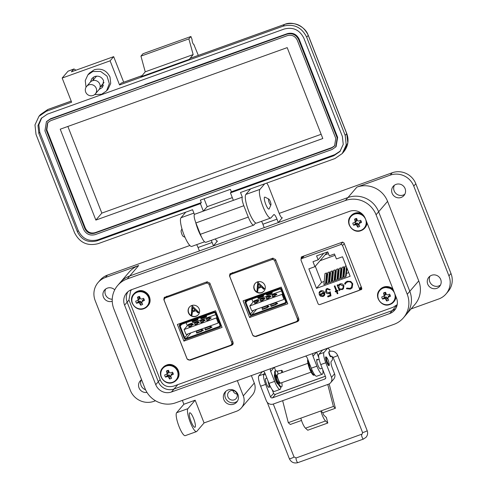 <?xml version="1.0" encoding="UTF-8"?>
<svg xmlns="http://www.w3.org/2000/svg" width="487" height="487" viewBox="0 0 487 487"><rect width="100%" height="100%" fill="white"/><g stroke="black" fill="none" stroke-linecap="round" stroke-linejoin="round"><path stroke-width="0.73" d="M113.873 309.002L145.041 388.529A23.979 23.181 -139.4 0 0 175.71 402.779L393.934 324.354A23.979 23.181 -139.4 0 0 403.449 317.804A23.979 23.181 -139.4 0 0 407.242 294.294L376.074 214.767A23.979 23.181 -139.4 0 0 345.399 200.522L127.18 278.948A23.979 23.181 -139.4 0 0 117.659 285.492A23.979 23.181 -139.4 0 0 113.873 309.002M396.528 298.147A12.297 11.889 40.6 0 1 394.586 310.201A12.297 11.889 40.6 0 1 389.703 313.561L171.485 391.986A12.297 11.889 40.6 0 1 155.755 384.681L124.587 305.154A12.297 11.889 40.6 0 1 126.529 293.095A12.297 11.889 40.6 0 1 131.411 289.741L349.629 211.309A12.297 11.889 40.6 0 1 365.36 218.62L396.528 298.147M282.083 217.914L278.32 222.565L347.955 197.539L356.898 187.105A23.979 23.181 40.6 0 1 387.573 201.356L418.741 280.883A23.979 23.181 40.6 0 1 414.954 304.393L406.006 314.827A23.979 23.181 -139.4 0 0 409.798 291.317L378.63 211.79A23.979 23.181 -139.4 0 0 347.955 197.539L129.737 275.965A23.979 23.181 -139.4 0 0 120.216 282.515L117.659 285.492M389.703 313.561L392.26 310.578A12.297 11.889 40.6 0 0 395.736 308.606A12.297 11.889 40.6 0 1 392.26 310.578L174.036 389.003A12.297 11.889 40.6 0 1 158.305 381.698L127.144 302.171A12.297 11.889 40.6 0 1 127.935 291.713A12.297 11.889 40.6 0 0 127.144 302.171L158.305 381.698L160.132 379.568M268.051 381.985A4.687 1.047 -109.8 0 1 268.854 387.305A4.687 1.047 -109.8 0 1 266.492 383.805A4.687 1.047 -109.8 0 1 265.689 378.484L266.882 378.052M328.938 362.602A4.687 1.047 -109.8 0 1 329.011 365.682A4.687 1.047 -109.8 0 1 326.649 362.182A4.687 1.047 -109.8 0 1 325.84 356.861A4.687 1.047 -109.8 0 1 327.745 359.29M329.279 351.468A2.496 0.56 70.2 0 0 329.206 351.474A2.496 0.56 70.2 0 0 329.145 351.517A2.496 0.56 70.2 0 0 329.577 354.159A2.496 0.56 70.2 0 0 330.892 356.167A2.612 0.584 -109.8 0 1 330.722 356.782A2.612 0.584 -109.8 0 1 329.407 354.828A2.612 0.584 -109.8 0 1 328.956 351.864M329.084 383.945A7.682 1.723 -109.8 0 1 329.687 385.99L335.403 408.258L322.875 412.763A2.265 0.505 -109.8 0 0 324.129 415.46L326.393 417.505L327.806 423.02L307.754 430.228L305.495 428.183L325.547 420.975L327.806 423.02M301.502 420.445L290.289 424.475L288.292 422.667L282.643 400.685M279.288 392.845L324.403 376.628A7.682 1.723 -109.8 0 1 324.592 376.5L279.471 392.711A7.682 1.723 70.2 0 0 279.288 392.845L275.593 394.263A1.564 1.51 40.6 0 1 273.597 393.338L272.257 389.91A6.148 1.376 70.2 0 1 272.178 389.703M324.592 376.5A7.682 1.723 -109.8 0 1 324.957 376.524M305.495 428.183A8.413 1.881 70.2 0 1 300.826 418.163L288.292 422.667M335.403 408.258L333.406 406.45L320.878 410.955L322.875 412.763M324.403 376.628L325.389 376.366M327.763 384.468L333.406 406.45M275.593 394.263L272.531 397.836L324.805 379.05A1.564 1.51 -139.4 0 0 325.675 377.096L320.769 364.58A9.216 2.064 70.2 0 1 318.967 354.274L322.54 350.104A6.148 1.376 70.2 0 1 322.686 349.995L327.702 348.193A6.148 1.376 70.2 0 0 327.556 348.302L323.977 352.472A9.216 2.064 70.2 0 0 325.785 362.778L320.769 364.58M300.826 418.163L320.878 410.955A8.413 1.881 70.2 0 0 325.547 420.975M263.388 371.307L262.536 371.618A6.148 1.376 70.2 0 0 262.383 371.721L258.81 375.891A9.216 2.064 70.2 0 0 260.618 386.197L266.328 400.783A5.467 5.284 -139.4 0 0 273.323 404.033L328.463 384.213A5.467 5.284 -139.4 0 0 330.636 382.721L333.698 379.148A5.467 5.284 -139.4 0 0 334.563 373.791L332.408 368.288A6.148 1.376 70.2 0 1 331.203 361.421L332.225 360.228A6.148 1.376 70.2 0 0 331.951 356.161M330.636 382.721A5.467 5.284 -139.4 0 0 331.501 377.364L325.785 362.778M272.531 397.836A1.564 1.51 40.6 0 1 270.535 396.911L265.628 384.395A9.216 2.064 -109.8 0 1 263.82 374.089L258.81 375.891M330.125 351.218A6.148 1.376 70.2 0 0 327.702 348.193M264.831 372.92L263.82 374.089M307.912 363.308L277.499 374.241A4.687 1.047 70.2 0 0 277.383 374.32A4.687 1.047 70.2 0 0 278.199 379.282A4.687 1.047 70.2 0 0 280.664 383.062L311.077 372.129M327.276 361.75A3.123 0.7 -109.8 0 1 326.923 358.225A3.123 0.7 -109.8 0 1 328.317 360.538A3.123 0.7 -109.8 0 1 328.975 363.947A3.123 0.7 -109.8 0 1 327.276 361.75M278.162 373.998L277.651 372.245A8.571 1.918 70.2 0 0 275.782 370.729L275.155 370.954A8.571 1.918 70.2 0 0 274.948 371.1A8.571 1.918 70.2 0 0 276.433 380.177A8.571 1.918 70.2 0 0 280.95 387.086L281.577 386.861A8.571 1.918 70.2 0 0 281.784 386.715A8.571 1.918 70.2 0 0 281.821 382.885L281.772 382.666M275.782 370.729A8.571 1.918 70.2 0 0 275.575 370.875A8.571 1.918 70.2 0 0 277.06 379.951A8.571 1.918 70.2 0 0 281.577 386.861M279.836 382.49L279.903 383.677A5.485 1.23 -109.8 0 1 278.935 382.338L278.521 380.402A3.427 0.767 -109.8 0 1 277.754 378.448L276.866 377.066A5.485 1.23 -109.8 0 1 276.506 375.02L277.28 375.891M279.532 382.064L279.057 382.24L279.246 382.849M278.801 382.07L279.404 381.857A3.427 0.767 -109.8 0 1 279.325 382.143M277.292 376.001L276.665 376.153M307.814 359.388A8.571 1.918 70.2 0 0 309.488 368.598A8.571 1.918 70.2 0 0 313.902 375.24L314.535 375.014A8.571 1.918 70.2 0 0 314.736 374.874M308.222 360.423A8.571 1.918 70.2 0 0 310.688 369.773A8.571 1.918 70.2 0 0 314.535 375.014M312.91 371.873L312.855 371.831A5.485 1.23 -109.8 0 1 311.887 370.497L311.461 368.689M310.633 366.577L309.823 365.22A5.485 1.23 -109.8 0 1 309.531 363.759M312.167 370.339L312.204 371.003M281.736 372.713A2.496 0.499 -99.6 0 1 281.766 370.4A2.496 0.499 -99.6 0 1 281.839 370.351A2.496 0.499 -99.6 0 1 282.679 372.378M270.93 204.905L269.214 208.807A6.349 1.424 -109.8 0 1 269.116 208.966A6.349 1.424 -109.8 0 1 268.964 209.075A6.349 1.424 -109.8 0 1 265.762 204.333A6.349 1.424 -109.8 0 1 264.514 197.229A6.349 1.424 -109.8 0 1 264.666 197.119A6.349 1.424 -109.8 0 1 265.031 197.174L268.836 199.086A3.178 0.712 -109.8 0 1 270.255 201.435A3.178 0.712 -109.8 0 1 270.93 204.905A3.178 0.712 -109.8 0 1 269.201 202.671A3.178 0.712 -109.8 0 1 268.836 199.086M181.943 228.799L181.152 230.601A3.178 0.712 70.2 0 0 181.821 234.07A3.178 0.712 70.2 0 0 183.24 236.42L185.005 237.309M146.958 392.388A7.068 6.836 40.6 0 1 141.583 379.708M145.558 389.746A7.068 6.836 40.6 0 1 141.315 379.89M112.241 301.276A7.068 6.836 40.6 0 1 104.528 290.069A7.068 6.836 40.6 0 1 114.737 289.844M112.247 299.225A7.068 6.836 40.6 0 1 105.691 288.998M405.081 188.585A7.068 6.836 40.6 0 1 403.966 195.518A7.068 6.836 40.6 0 1 392.114 193.248A7.068 6.836 40.6 0 1 393.234 186.314A7.068 6.836 40.6 0 1 405.081 188.585M404.843 194.203A7.068 6.836 40.6 0 1 394.397 185.243M440.705 279.471A7.068 6.836 40.6 0 1 439.584 286.405A7.068 6.836 40.6 0 1 427.732 284.134A7.068 6.836 40.6 0 1 428.852 277.2A7.068 6.836 40.6 0 1 440.705 279.471M440.461 285.09A7.068 6.836 40.6 0 1 430.015 276.129M237.966 394.543A7.682 7.433 40.6 0 1 236.749 402.079A7.682 7.433 40.6 0 1 223.868 399.614A7.682 7.433 40.6 0 1 225.085 392.078A7.682 7.433 40.6 0 1 237.966 394.543M237.443 401.124A7.682 7.433 40.6 0 1 225.925 391.244M193.625 418.546A7.682 1.723 -109.8 0 1 194.946 427.269A7.682 1.723 -109.8 0 1 191.074 421.529A7.682 1.723 -109.8 0 1 189.747 412.806A7.682 1.723 -109.8 0 1 193.625 418.546M320.574 368.72A5.071 1.138 -109.8 0 1 320.531 368.775A5.071 1.138 -109.8 0 1 320.409 368.86A5.071 1.138 -109.8 0 1 317.737 364.775A5.071 1.138 -109.8 0 1 316.86 359.4A5.071 1.138 -109.8 0 1 316.982 359.315A5.071 1.138 -109.8 0 1 317.755 359.771M278.162 384.042A5.071 1.138 -109.8 0 1 278.12 384.06A5.071 1.138 -109.8 0 1 275.447 379.97A5.071 1.138 -109.8 0 1 274.571 374.6A5.071 1.138 -109.8 0 1 274.692 374.515A5.071 1.138 -109.8 0 1 274.832 374.503M234.229 399.833A4.919 4.754 40.6 0 1 228.713 392.09A4.919 4.754 40.6 0 1 236.378 392.589A4.919 4.754 40.6 0 1 234.229 399.833M237.114 394.117A4.919 4.754 40.6 0 1 232.902 390.501M411.077 308.91L438.702 298.988A18.445 17.83 -139.4 0 0 446.025 293.947L448.064 291.561A18.445 17.83 -139.4 0 0 450.98 273.481L415.807 183.727A18.445 17.83 -139.4 0 0 392.212 172.763L279.191 213.385M189.863 245.491L107.457 275.106A18.445 17.83 -139.4 0 0 100.133 280.141L98.088 282.527A18.445 17.83 40.6 0 1 105.411 277.487L138.679 265.531A23.979 23.181 -139.4 0 0 129.158 272.081L120.216 282.515A23.979 23.181 -139.4 0 1 129.737 275.965L199.378 250.939L198.039 247.53A6.148 1.376 -109.8 0 0 196.669 244.638M217.232 241.217L213.47 245.868L264.222 227.63L262.889 224.227A6.148 1.376 -109.8 0 0 261.519 221.335M356.898 187.105L390.172 175.15A18.445 17.83 40.6 0 1 413.761 186.113L415.807 183.727M155.499 400.764L153.941 401.325A18.445 17.83 -139.4 0 1 130.346 390.361L95.178 300.613A18.445 17.83 40.6 0 1 98.088 282.527M182.357 400.393L183.879 404.265L195.153 400.211L204.059 422.935L236.481 411.278A12.297 11.889 -139.4 0 0 241.363 407.923L252.351 395.103A12.297 11.889 -139.4 0 0 254.293 383.05L251.371 375.587M446.025 293.947A18.445 17.83 -139.4 0 0 448.935 275.861L413.761 186.113M345.399 200.522L347.955 197.539A23.979 23.181 40.6 0 1 378.63 211.79L387.573 201.356M241.363 407.923A12.297 11.889 -139.4 0 0 243.305 395.864L237.339 380.633M263.351 371.283A4.608 4.456 40.6 0 1 265.08 373.462L268.976 383.403L274.619 381.376L270.723 371.435A4.608 4.456 40.6 0 1 270.529 368.702M305.641 356.082A4.608 4.456 40.6 0 1 307.37 358.262L311.266 368.202L316.909 366.175L313.013 356.234A4.608 4.456 40.6 0 1 312.824 353.501M403.449 317.804L406.006 314.827A23.979 23.181 -139.4 0 0 409.798 291.317L378.63 211.79L376.074 214.767M278.32 222.565L276.981 219.156L262.889 224.227M213.47 245.868L212.137 242.465L198.039 247.53M282.405 217.799A6.148 1.376 -109.8 0 1 282.259 217.902A6.148 1.376 -109.8 0 1 279.161 213.306L268.921 187.178A6.148 1.376 70.2 0 0 266.699 183.082M264.727 183.788L259.948 189.37A15.371 3.439 70.2 0 0 262.609 205.642A15.371 3.439 70.2 0 0 270.711 218.03A15.371 3.439 70.2 0 0 271.076 217.768L273.737 214.67A6.148 1.376 -109.8 0 1 273.883 214.566A6.148 1.376 -109.8 0 1 276.981 219.156M250.628 188.859L245.85 194.435A15.371 3.439 70.2 0 0 248.51 210.713A15.371 3.439 70.2 0 0 256.612 223.101L270.711 218.03M195.671 222.364A15.371 3.439 70.2 0 0 201.569 237.132M211.212 240.395A6.148 1.376 -109.8 0 1 212.137 242.465M217.561 241.102A6.148 1.376 -109.8 0 1 217.415 241.205A6.148 1.376 -109.8 0 1 215.351 238.91M185.784 212.162L181.006 217.738A15.371 3.439 70.2 0 0 183.666 234.016A15.371 3.439 70.2 0 0 191.768 246.404L204.546 241.808M204.059 422.935L196.803 431.397A12.297 2.752 70.2 0 1 196.511 431.61A12.297 2.752 70.2 0 1 190.027 421.699A12.297 2.752 70.2 0 1 187.897 408.678L195.153 400.211M196.511 431.61L185.23 435.658A12.297 2.752 -109.8 0 1 178.747 425.748A12.297 2.752 -109.8 0 1 176.617 412.726L183.879 404.265M316.909 366.175A10.757 2.411 70.2 0 0 322.333 374.211A10.757 2.411 70.2 0 0 322.686 369.469M318.802 357.714L316.617 352.138M322.333 374.211L316.696 376.238A10.757 2.411 -109.8 0 1 311.266 368.202M274.619 381.376A10.757 2.411 70.2 0 0 280.043 389.411A10.757 2.411 70.2 0 0 280.689 387.098M275.672 370.765L274.327 367.338M280.043 389.411L274.406 391.438A10.757 2.411 -109.8 0 1 268.976 383.403M397.155 304.868L392.26 310.578L174.036 389.003A12.297 11.889 40.6 0 1 158.305 381.698L155.755 384.681M106.55 90.899L108.084 89.109L110.719 83.399L110.025 77.049C106.653 70.39 101.406 67.955 94.295 69.744L89.413 73.099L87.879 74.888L92.761 71.534L100.608 71.431L107.03 76.142L109.332 83.685L106.55 90.892L101.667 94.253L94.642 94.588M96.651 76.118L95.726 77.116M99.129 89.462L102.465 87.392L103.554 80.611C101.661 76.867 98.709 75.497 94.709 76.502L91.964 78.389L90.424 82.005M103.512 85.706L100.401 86.686M92.98 80.318L93.474 77.098M194.088 45.09L198.319 55.396M194.173 45.084L194.252 45.029C192.852 43.903 192.109 42.01 192.03 39.35L190.916 36.507L188.871 38.893L193.156 54.587L188.993 59.724L190.24 58.3L284.688 24.356A3.074 0.688 70.2 0 0 284.615 24.411L190.167 58.355M190.916 36.507L142.983 53.734L140.944 56.121L145.229 71.808L141.06 76.952L188.993 59.724M75.966 70.201L73.975 68.953L71.382 71.851L113.678 56.65L123.692 82.218M73.939 68.971L68.046 71.193L62.166 78.048L71.632 102.191L46.253 111.31L38.93 116.35L34.973 124.909L36.02 134.43L74.529 232.701C79.588 242.69 87.453 246.349 98.124 243.664L192.572 209.72L194.392 214.359C193.777 215.686 194.283 218.547 195.896 222.949L200.346 234.308C202.823 240.225 204.717 242.843 206.031 242.167M141.023 76.721L188.95 59.493M193.156 54.587L145.229 71.808M188.871 38.893L140.944 56.121M141.894 75.704L121.093 83.18L119.559 84.963L283.081 26.195C293.752 23.516 301.617 27.169 306.676 37.158L345.192 135.429L346.233 144.949L342.276 153.515L334.953 158.555L240.505 192.499L242.319 197.132L233.37 200.352L230.436 192.87L333.839 155.712L339.938 151.512L343.238 144.377L342.367 136.445L303.858 38.175C299.639 29.847 293.089 26.803 284.195 29.037L47.367 114.153L41.267 118.347L37.968 125.482L38.838 133.42L77.348 231.69C81.566 240.018 88.117 243.062 97.01 240.828L200.413 203.663L203.341 211.139L194.392 214.359M113.678 56.65L110.099 60.826L62.166 78.048M110.099 60.826L119.559 84.963M249.411 189.297L249.63 190.021M242.319 197.132C241.722 198.477 242.222 201.338 243.823 205.727L248.279 217.086C250.744 222.961 252.637 225.578 253.964 224.939L255.669 222.949M86.047 87.222L85.243 80.599L87.879 74.888M340.383 150.97L334.758 154.641L231.355 191.799L230.394 189.34L200.364 200.127L201.332 202.592L200.413 203.663M233.37 200.352L203.341 211.139L207.176 206.671L204.09 198.793M201.332 202.592L97.93 239.75C89.042 241.984 82.486 238.94 78.267 230.619L39.757 132.342L38.838 124.763L41.742 117.817M231.355 191.799L230.436 192.87M232.305 197.637L207.176 206.671M192.815 67.395L192.359 67.936L144.426 85.158L144.889 84.622L287.342 33.646C292.663 32.343 296.595 34.169 299.14 39.124L337.649 137.395L336.103 146.55M46.74 121.403L50.514 118.755L144.621 84.939M103.147 83.484L103.999 82.413M144.426 85.158L50.051 119.297L46.393 121.811L44.938 130.857L83.447 229.127C85.98 234.119 89.912 235.952 95.245 234.606L189.967 200.352M192.895 67.59L192.432 68.125L286.88 34.181C292.218 32.842 296.151 34.668 298.677 39.66L337.193 137.937L335.732 146.977L332.073 149.497L189.693 200.662M297.271 40.171L335.78 138.442L334.569 145.978L331.513 148.072L94.691 233.188C90.259 234.277 86.978 232.749 84.86 228.622L46.344 130.346L47.556 122.815L50.611 120.715L287.44 35.6C291.871 34.516 295.146 36.038 297.271 40.171M334.8 145.686L331.976 147.537L95.148 232.652C90.704 233.766 87.429 232.244 85.316 228.086L46.807 129.81L47.805 122.541M60.236 129.195L287.196 47.629L322.814 138.521L95.854 220.087L60.236 129.195M95.854 220.087L101.832 213.111L67.87 126.456M321.152 134.29L101.832 213.111M86.607 86.436L90.168 82.285A5.747 5.552 40.6 0 1 99.111 82.869A5.747 5.552 40.6 0 1 98.885 89.766L95.33 93.912A5.747 5.552 40.6 0 1 86.382 93.327A5.747 5.552 40.6 0 1 88.89 84.866A5.747 5.552 40.6 0 1 95.33 93.912M297.429 321.639L298.434 320.951L298.823 318.882L275.532 259.449L272.586 258.244L229.913 273.907L229.529 275.977L252.82 335.409L255.766 336.608L297.429 321.639L298.208 320.732L296.93 321.189L298.762 320.446L298.208 320.732L298.933 319.88M230.369 273.499L230.284 275.003L230.369 273.499M131.794 289.601L130.674 290.721L131.563 289.686M231.721 345.253L232.731 344.565L233.115 342.495L209.824 283.063L206.878 281.857L164.21 297.52L163.827 299.59L187.118 359.022L190.064 360.222L231.721 345.253L232.5 344.346L231.222 344.802L233.054 344.059L232.5 344.346L233.23 343.493M164.667 297.113L164.582 298.616L164.667 297.113M302.117 256.637L302.488 257.586M130.674 290.721L128.927 299.943L160.594 380.743C163.273 385.917 167.692 387.689 173.859 386.057L393.082 307.273L397.197 304.661M320.154 304.454L361.573 289.442M361.817 288.949L361.135 289.741L361.756 288.194L344.005 242.91L342.477 242.13L301.66 256.801L301.039 258.347L301.289 258.993M301.66 256.801L301.222 257.099M301.739 256.771L302.068 258.08M359.735 289.619L361.829 288.864M191.726 305.513A5.856 5.661 -139.4 0 0 189.169 314.139A5.856 5.661 -139.4 0 0 198.288 314.736A5.856 5.661 -139.4 0 0 191.726 305.513M189.498 306.999A5.856 5.661 -139.4 0 0 196.158 316.106A5.856 5.661 -139.4 0 0 198.386 314.62M210.268 326.899L211.997 327.1L210.08 326.199L210.347 328.208L210.268 326.899M197.935 318.498L197.85 319.74A2.344 0.524 -109.8 0 1 197.771 320.02A2.344 0.524 -109.8 0 1 197.71 320.062A2.344 0.524 -109.8 0 1 197.533 320.02L196.985 319.186L191.975 320.988L192.523 321.822A2.344 0.524 70.2 0 0 192.7 321.864A2.344 0.524 70.2 0 0 192.755 321.822M196.985 319.186L197.369 319.442A1.717 0.384 70.2 0 0 197.503 319.472A1.717 0.384 70.2 0 0 197.539 319.442A1.717 0.384 70.2 0 0 197.6 319.235L197.253 319.362M205.1 328.001L205.088 329.571L210.098 327.769M207.419 281.73L206.092 283.282L165.629 297.825A2.344 2.265 40.6 0 0 164.332 300.759L186.947 358.475A2.344 2.265 40.6 0 0 189.942 359.863L230.406 345.326A2.344 2.265 40.6 0 0 231.337 344.68L233.145 342.568M232.646 341.29L231.702 342.385L209.087 284.67L210.025 283.574M231.702 342.385A2.344 2.265 40.6 0 1 231.337 344.68M206.092 283.282A2.344 2.265 40.6 0 1 209.087 284.67M222.078 327.41L215.546 310.749L177.378 324.464L183.909 341.125L222.078 327.41M183.909 341.125L185.596 339.159M192.055 305.769L198.921 312.38L197.953 312.879L195.786 310.749L192.207 312.039L192.006 315.016L191.233 315.296L192.055 305.769M192.395 311.972L192.006 315.016M220.903 324.415L220.611 324.756L216.088 313.214A1.954 1.887 -139.4 0 0 213.592 312.051L180.58 323.916A1.954 1.887 -139.4 0 0 179.496 326.363L184.019 337.905A1.954 1.887 -139.4 0 0 186.515 339.068L219.527 327.203A1.954 1.887 40.6 0 0 220.301 326.667L221.323 325.48M192.158 305.733L198.726 312.605M220.611 324.756A1.954 1.887 40.6 0 1 220.301 326.667M219.241 326.479L186.229 338.343A1.169 1.132 40.6 0 1 184.731 337.649L180.208 326.107A1.169 1.132 40.6 0 1 180.86 324.634L213.872 312.77A1.169 1.132 40.6 0 1 215.37 313.47L219.893 325.012A1.169 1.132 40.6 0 1 219.241 326.479L219.954 325.651M192.511 307.528L195.098 310.067L192.274 311.083L192.511 307.528M211.827 327.307L210.323 327.842M201.734 330.929L203.402 330.192L201.49 329.285L201.508 330.862L196.492 332.664L196.742 333.096L201.752 331.294L201.685 329.888M218.931 322.558L218.042 322.881M187.349 325.742L186.168 322.729M194.977 309.957L192.274 311.083M192.468 310.858L192.682 307.699M203.231 330.393L201.721 329.876M216.873 317.311L216.313 317.968L184.086 329.547L188.499 324.403L215.808 314.584M201.222 317.317L201.204 317.67M206.238 315.515L206.196 316.148A1.717 0.384 -109.8 0 1 206.092 316.386A1.717 0.384 -109.8 0 1 205.964 316.355L206.129 316.927A2.344 0.524 70.2 0 0 206.305 316.97A2.344 0.524 70.2 0 0 206.445 316.647L206.525 315.412M192.608 320.763L192.633 320.403M197.643 318.608L197.6 319.235M210.347 328.208L205.337 330.009L205.088 329.571M201.752 331.294L201.508 330.862M196.492 332.664L196.413 331.355L201.423 329.553M201.454 329.315L196.413 331.355M184.086 329.547L185.784 333.881A0.779 0.755 40.6 0 0 186.783 334.344L217.573 323.277A0.779 0.755 40.6 0 0 217.884 323.064L218.742 322.065M199.086 322.601L199.226 322.029L197.132 321.937L197.491 323.849L197.345 322.522L199.086 322.601L197.399 323.21M193.144 324.738L193.284 324.165L191.19 324.074L191.549 325.98L191.397 324.659L193.144 324.738L191.452 325.34M205.027 320.464L205.167 319.892L203.079 319.801L203.432 321.712L203.286 320.385L205.027 320.464L203.341 321.073M210.974 318.328L211.115 317.755L209.02 317.664L209.38 319.575L209.233 318.248L210.974 318.328L209.288 318.936M205.581 316.1L200.571 317.901L201.119 318.729A2.344 0.524 70.2 0 0 201.295 318.772L206.305 316.97M216.313 317.968L218.006 322.297A0.779 0.755 40.6 0 1 217.884 323.064M200.735 318.474L205.745 316.672M197.491 323.849L194.983 324.744L194.745 324.385L194.575 323.234L197.083 322.333M197.253 323.484L194.745 324.385M197.113 321.95L194.623 322.838L194.575 323.234M191.549 325.98L189.041 326.88L188.804 326.521L188.633 325.371L191.141 324.47M191.306 325.62L188.804 326.521M188.682 324.969L191.19 324.074L188.682 324.969L188.633 325.371M203.432 321.712L200.93 322.613L200.687 322.248L200.522 321.097L203.024 320.196M203.195 321.347L200.687 322.248M203.055 319.813L200.571 320.702L200.522 321.097M209.38 319.575L206.872 320.476L206.634 320.117L206.464 318.961L208.972 318.06M209.136 319.216L206.634 320.117M206.512 318.565L209.02 317.664L206.512 318.565L206.464 318.961M197.15 319.764L192.14 321.566M257.428 281.9A5.856 5.661 -139.4 0 0 254.871 290.526A5.856 5.661 -139.4 0 0 263.991 291.123A5.856 5.661 -139.4 0 0 257.428 281.9M255.2 283.385A5.856 5.661 -139.4 0 0 261.86 292.492A5.856 5.661 -139.4 0 0 264.088 291.007M275.971 303.285L277.7 303.486L275.758 302.604L276.05 304.594L275.971 303.285M263.637 294.885L263.552 296.126A2.344 0.524 -109.8 0 1 263.473 296.406A2.344 0.524 -109.8 0 1 263.418 296.449A2.344 0.524 -109.8 0 1 263.242 296.406L262.694 295.572L257.678 297.374L258.226 298.208A2.344 0.524 70.2 0 0 258.402 298.251A2.344 0.524 70.2 0 0 258.457 298.208M262.694 295.572L263.077 295.828A1.717 0.384 70.2 0 0 263.205 295.859A1.717 0.384 70.2 0 0 263.248 295.828A1.717 0.384 70.2 0 0 263.303 295.621L262.956 295.749M270.802 304.387L270.79 305.958L275.806 304.156M273.122 258.116L271.795 259.668L231.331 274.211A2.344 2.265 40.6 0 0 230.034 277.146L252.65 334.861A2.344 2.265 40.6 0 0 255.645 336.249L296.108 321.712A2.344 2.265 40.6 0 0 297.04 321.067L298.848 318.955M298.348 317.676L297.411 318.772L274.79 261.056L275.733 259.961M297.411 318.772A2.344 2.265 40.6 0 1 297.04 321.067M271.795 259.668A2.344 2.265 40.6 0 1 274.79 261.056M287.78 303.797L281.249 287.135L243.08 300.85L249.612 317.512L287.78 303.797M249.612 317.512L251.304 315.546M257.763 282.156L264.624 288.767L263.662 289.266L261.495 287.135L257.915 288.426L257.714 291.403L256.941 291.683L257.763 282.156M258.098 288.359L257.714 291.403M286.606 300.802L286.313 301.143L281.79 289.601A1.954 1.887 -139.4 0 0 279.295 288.438L246.282 300.302A1.954 1.887 -139.4 0 0 245.198 302.75L249.721 314.292A1.954 1.887 -139.4 0 0 252.217 315.454L285.23 303.59A1.954 1.887 40.6 0 0 286.009 303.054L287.026 301.867M257.86 282.119L264.429 288.992M286.313 301.143A1.954 1.887 40.6 0 1 286.009 303.054M284.95 302.865L251.937 314.73A1.169 1.132 40.6 0 1 250.44 314.036L245.911 302.494A1.169 1.132 40.6 0 1 246.562 301.021L279.575 289.156A1.169 1.132 40.6 0 1 281.072 289.856L285.601 301.398A1.169 1.132 40.6 0 1 284.95 302.865L285.656 302.037M258.22 283.915L260.801 286.453L257.976 287.47L258.22 283.915M277.529 303.693L276.032 304.229M267.436 307.315L269.11 306.579L267.193 305.672L267.211 307.248L262.201 309.05L262.444 309.482L267.46 307.681L267.387 306.274M284.639 298.945L283.744 299.268M253.051 302.129L251.87 299.115M260.685 286.344L257.976 287.47M258.171 287.245L258.384 284.085M268.934 306.78L267.424 306.262M282.582 293.698L282.016 294.355L249.788 305.933L254.202 300.789L281.51 290.97M266.931 293.704L266.906 294.057M271.941 291.902L271.898 292.535A1.717 0.384 -109.8 0 1 271.801 292.772A1.717 0.384 -109.8 0 1 271.667 292.742L271.831 293.314A2.344 0.524 70.2 0 0 272.008 293.357A2.344 0.524 70.2 0 0 272.148 293.034L272.233 291.798M258.311 297.149L258.335 296.79M263.351 294.994L263.303 295.621M276.05 304.594L271.04 306.396L270.79 305.958M267.46 307.681L267.211 307.248M262.201 309.05L262.116 307.741L267.132 305.939M267.156 305.702L262.116 307.741M249.788 305.933L251.487 310.268A0.779 0.755 40.6 0 0 252.485 310.73L283.276 299.663A0.779 0.755 40.6 0 0 283.586 299.45L284.445 298.452M264.788 298.988L264.928 298.415L262.834 298.324L263.193 300.236L263.047 298.908L264.788 298.988L263.102 299.596M258.847 301.124L258.987 300.552L256.892 300.461L257.252 302.366L257.106 301.045L258.847 301.124L257.16 301.727M270.735 296.851L270.875 296.279L268.781 296.187L269.141 298.099L268.994 296.772L270.735 296.851L269.043 297.46M276.677 294.714L276.817 294.142L274.723 294.051L275.082 295.962L274.936 294.635L276.677 294.714L274.991 295.323M271.283 292.486L266.273 294.288L266.821 295.116A2.344 0.524 70.2 0 0 266.998 295.159L272.008 293.357M282.016 294.355L283.708 298.683A0.779 0.755 40.6 0 1 283.586 299.45M266.438 294.86L271.448 293.058M263.193 300.236L260.691 301.13L260.448 300.771L260.283 299.621L262.785 298.72M262.956 299.87L260.448 300.771M262.816 298.336L260.332 299.225L260.283 299.621M257.252 302.366L254.744 303.267L254.506 302.908L254.336 301.757L256.844 300.856M257.014 302.007L254.506 302.908M256.874 300.467L254.384 301.356L254.336 301.757M269.141 298.099L266.632 299L266.395 298.634L266.225 297.484L268.733 296.583M268.897 297.734L266.395 298.634M268.763 296.199L266.273 297.088L266.225 297.484M275.082 295.962L272.574 296.863L272.336 296.504L272.166 295.347L274.674 294.446M274.845 295.603L272.336 296.504M274.705 294.063L272.221 294.952L272.166 295.347M262.858 296.151L257.842 297.953M342.769 242.069L340.577 244.626L301.952 258.506A1.534 1.485 40.6 0 0 301.1 260.429L318.017 303.602A1.534 1.485 -139.4 0 0 319.983 304.515L358.609 290.636A1.534 1.485 -139.4 0 0 359.467 288.706L342.544 245.539L344.254 243.543M320.446 296.193L319.107 294.501L323.983 292.748L321.201 291.439L320.142 292.163L319.649 293.314L318.93 293.217L319.582 291.634L320.854 290.794C322.613 290.325 323.898 290.94 324.707 292.632L324.799 294.696L324.263 295.688L323.064 296.486L320.446 296.193L319.174 294.422M336.809 290.666L337.765 290.319L338.027 290.995L337.071 291.342L337.941 293.558L337.272 293.795L336.401 291.579L335.446 291.926L335.184 291.25L336.14 290.903L334.252 286.088L334.922 285.851L336.809 290.666M347.176 281.224L350.768 281.431L352.765 283.775L352.119 287.896L350.281 289.12L346.409 288.718L346.817 288.054L350.019 288.334L351.547 287.293L352.077 283.964C351.078 282.034 349.55 281.376 347.481 281.991L345.995 282.996L345.307 284.201L344.546 283.964L345.356 282.442L347.176 281.224M308.849 268.867L314.937 266.681L312.983 261.702L318.139 259.845L316.587 255.882L327.757 251.864L329.309 255.833L334.466 253.983L336.42 258.956L342.507 256.771L350.141 276.251L316.483 288.347L308.849 268.867M340.577 244.626A1.534 1.485 40.6 0 1 342.544 245.539M343.938 285.759L343.432 288.773L342.184 289.613L339.542 289.29L339.944 290.307L339.275 290.55L337.12 285.059L337.789 284.816L338.161 285.766L338.715 284.761L339.981 283.921C341.777 283.458 343.098 284.073 343.938 285.759M326.333 291.768L328.78 292.784L330.271 291.804L330.977 295.84L327.921 296.936L327.617 296.169L330.156 295.256L329.784 293.131L328.962 293.594C327.428 293.996 326.327 293.46 325.651 291.981L326.028 289.175L327.215 288.401L330.32 289.698L329.65 289.942L327.477 289.181L326.661 289.728L326.333 291.768M321.201 291.439L323.983 292.748M323.064 296.486L320.513 296.114M324.299 295.652L323.131 296.406M318.93 293.217L319.618 291.597M319.667 293.235L318.997 293.137M321.268 291.36L320.178 292.127M336.14 290.903L334.332 286.058M335.446 291.926L335.263 291.22M336.401 291.579L335.513 291.847M337.272 293.795L336.468 291.506M337.923 293.509L337.339 293.722M337.071 291.342L338.008 290.952M345.386 282.405L344.613 283.891L345.344 284.116M346.026 282.959L347.481 281.991M352.077 283.964L352.138 283.884C351.145 281.955 349.611 281.303 347.548 281.918M351.577 287.251L352.138 283.884M346.409 288.718L346.835 288.067M350.281 289.12L346.476 288.645M352.15 287.86L350.348 289.047M327.581 251.925L314.937 266.681M315.284 266.273L321.597 282.381L316.483 288.347M325.48 283.976L323.904 284.542L324.987 273.517L326.564 272.951L327.008 274.084L326.107 283.245L325.48 283.976L326.564 272.951M331.209 281.918L329.632 282.484L330.716 271.46L332.292 270.894L332.737 272.026L331.836 281.182L331.209 281.918L332.292 270.894M346.945 268.094L346.16 276.038L345.533 276.768L343.956 277.334L345.039 266.316L346.099 265.932M339.804 278.826L338.228 279.398L339.311 268.374L340.888 267.807L341.332 268.94L340.431 278.095L339.804 278.826L340.888 267.807M321.597 282.381L324.208 281.443M326.363 280.664L327.069 280.409M329.23 279.635L329.936 279.38M332.091 278.607L332.804 278.351M334.959 277.578L335.665 277.322M337.82 276.549L338.532 276.293M340.687 275.52L341.393 275.265M343.548 274.491L344.26 274.236M346.415 273.457L348.722 272.629M336.937 279.861L335.36 280.427L336.444 269.402L338.021 268.836L338.471 269.968L337.57 279.124L336.937 279.861L338.021 268.836M342.665 277.797L341.089 278.369L342.172 267.345L343.755 266.773L344.199 267.911L343.298 277.066L342.665 277.797L343.755 266.773M334.076 280.889L332.493 281.456L333.583 270.431L335.159 269.865L335.604 270.997L334.703 280.153L334.076 280.889L335.159 269.865M328.348 282.947L326.765 283.513L327.848 272.489L329.431 271.923L329.876 273.055L328.975 282.216L328.348 282.947L329.431 271.923M318.139 259.845L323.752 253.307M339.542 289.29L342.251 289.54L343.463 288.736M338.745 284.725L338.161 285.766M339.275 290.55L337.205 285.029M339.926 290.264L339.336 290.471M327.477 289.181L326.692 289.692M329.65 289.942L327.544 289.108M330.296 289.655L329.717 289.862M325.651 291.981L326.065 289.138M328.962 293.594L329.023 293.521C327.495 293.923 326.387 293.381 325.712 291.908M329.784 293.131L329.023 293.521M330.156 295.256L329.845 293.058M327.921 296.936L327.702 296.139M330.971 295.792L327.982 296.863M323.745 295.146L324.245 293.369L320.044 294.933L324.245 293.369M335.001 255.34L320.05 260.715M325.048 254.878L328.457 253.654M345.533 276.768L346.501 266.955M339.244 285.266L340.285 284.53L343.335 285.912L342.927 288.237M324.178 293.448L324.038 294.726M320.044 294.933L322.765 295.822L323.776 295.11M341.911 288.943C340.529 289.321 339.512 288.858 338.861 287.549L339.208 285.303L340.218 284.603L343.268 285.991L342.891 288.274L341.911 288.943M358.749 226.857A4.407 4.261 -139.4 0 0 359.759 226.327A13.374 1.857 -110.4 0 1 359.01 224.604A13.344 0.998 -88.2 0 1 359.016 223.801A13.344 1.498 -44.6 0 0 359.613 223.235A13.374 2.764 -22.6 0 0 361.47 222.456A4.407 4.261 -139.4 0 0 360.63 220.301A13.374 0.511 159.7 0 1 358.742 221.001A13.344 1.528 -178.2 0 1 357.902 220.97A13.344 2.252 -133 0 1 357.342 220.355A13.374 1.857 -110.4 0 1 356.679 218.468A4.407 4.261 -139.4 0 0 354.542 219.235A13.374 4.109 70.9 0 0 355.126 221.147A13.344 3.251 93.9 0 0 355.09 221.981A13.344 0.755 138 0 0 354.518 222.522A13.374 0.511 159.7 0 1 352.825 223.107A4.407 4.261 -139.4 0 0 353.672 225.262A13.374 2.764 -22.6 0 0 355.394 224.75A13.344 3.774 0.1 0 0 356.204 224.811A13.344 4.499 47.3 0 0 356.794 225.402A13.374 4.109 70.9 0 0 357.622 227.094A4.407 4.261 -139.4 0 0 358.749 226.857M359.016 223.801L359.503 222.376L360.928 221.402A2.928 2.831 -139.4 0 0 360.557 220.331M360.739 230.388A8.766 8.474 -139.4 0 0 365.609 219.406A8.766 8.474 -139.4 0 0 354.396 214.195A8.766 8.474 -139.4 0 0 349.532 225.183A8.766 8.474 -139.4 0 0 360.739 230.388M356.88 219.053A2.928 2.831 -139.4 0 0 356.411 219.302L354.542 219.235M360.928 221.402L361.47 222.456M356.411 219.302L356.63 221.043L354.518 222.522M355.224 222.127A2.928 2.831 -139.4 0 0 355.699 223.277L357.44 223.119L358.475 224.568A2.928 2.831 -139.4 0 0 359.01 224.458M360.325 221.615L359.613 223.235M358.475 224.568L357.622 227.094M358.237 223.965L356.794 225.402M357.44 223.119L356.204 224.811M356.301 223.064L355.394 224.75M355.699 223.277L353.672 225.262M356.63 221.043L355.09 221.981M356.648 219.905L355.126 221.147M387.689 300.704A4.407 4.261 -139.4 0 0 388.699 300.175A13.374 1.857 -110.4 0 1 387.95 298.452A13.344 0.998 -88.2 0 1 387.956 297.648A13.344 1.498 -44.6 0 0 388.553 297.082A13.374 2.764 -22.6 0 0 390.41 296.303A4.407 4.261 -139.4 0 0 389.57 294.148A13.374 0.511 159.7 0 1 387.682 294.848A13.344 1.528 -178.2 0 1 386.842 294.818A13.344 2.252 -133 0 1 386.282 294.197A13.374 1.857 -110.4 0 1 385.619 292.316A4.407 4.261 -139.4 0 0 383.482 293.083A13.374 4.109 70.9 0 0 384.066 294.994A13.344 3.251 93.9 0 0 384.03 295.828A13.344 0.755 138 0 0 383.458 296.364A13.374 0.511 159.7 0 1 381.765 296.954A4.407 4.261 -139.4 0 0 382.612 299.103A13.374 2.764 -22.6 0 0 384.334 298.598A13.344 3.774 0.1 0 0 385.144 298.659A13.344 4.499 47.3 0 0 385.734 299.249A13.374 4.109 70.9 0 0 386.562 300.942A4.407 4.261 -139.4 0 0 387.689 300.704M387.956 297.648L388.443 296.224L389.868 295.244A2.928 2.831 -139.4 0 0 389.497 294.178M389.679 304.235A8.766 8.474 -139.4 0 0 394.549 293.247A8.766 8.474 -139.4 0 0 383.336 288.042A8.766 8.474 -139.4 0 0 378.472 299.024A8.766 8.474 -139.4 0 0 389.679 304.235M385.82 292.9A2.928 2.831 -139.4 0 0 385.351 293.15L383.482 293.083M389.868 295.244L390.41 296.303M385.351 293.15L385.57 294.891L383.458 296.364M384.164 295.974A2.928 2.831 -139.4 0 0 384.639 297.125L386.38 296.967L387.415 298.415A2.928 2.831 -139.4 0 0 387.95 298.306M389.265 295.463L388.553 297.082M387.415 298.415L386.562 300.942M387.177 297.813L385.734 299.249M386.38 296.967L385.144 298.659M385.241 296.912L384.334 298.598M384.639 297.125L382.612 299.103M385.57 294.891L384.03 295.828M385.588 293.752L384.066 294.994M141.656 304.874A4.407 4.261 -139.4 0 0 142.667 304.351A13.374 1.857 -110.4 0 1 141.918 302.628A13.344 0.998 -88.2 0 1 141.924 301.824A13.344 1.498 -44.6 0 0 142.521 301.252A13.374 2.764 -22.6 0 0 144.383 300.473A4.407 4.261 -139.4 0 0 143.537 298.324A13.374 0.511 159.7 0 1 141.65 299.024A13.344 1.528 -178.2 0 1 140.816 298.994A13.344 2.252 -133 0 1 140.25 298.373A13.374 1.857 -110.4 0 1 139.586 296.486A4.407 4.261 -139.4 0 0 137.45 297.253A13.374 4.109 70.9 0 0 138.034 299.17A13.344 3.251 93.9 0 0 138.004 300.004A13.344 0.755 138 0 0 137.425 300.54A13.374 0.511 159.7 0 1 135.733 301.13A4.407 4.261 -139.4 0 0 136.579 303.279A13.374 2.764 -22.6 0 0 138.302 302.774A13.344 3.774 0.1 0 0 139.112 302.835A13.344 4.499 47.3 0 0 139.702 303.419A13.374 4.109 70.9 0 0 140.53 305.118A4.407 4.261 -139.4 0 0 141.656 304.874M141.924 301.824L142.417 300.4L143.835 299.42A2.928 2.831 -139.4 0 0 143.464 298.354M143.653 308.411A8.766 8.474 -139.4 0 0 148.517 297.423A8.766 8.474 -139.4 0 0 137.304 292.212A8.766 8.474 -139.4 0 0 132.44 303.2A8.766 8.474 -139.4 0 0 143.653 308.411M139.787 297.07A2.928 2.831 -139.4 0 0 139.319 297.32L137.45 297.253M143.835 299.42L144.383 300.473M139.319 297.32L139.538 299.061L137.425 300.54M138.131 300.15A2.928 2.831 -139.4 0 0 138.606 301.301L140.353 301.143L141.382 302.591A2.928 2.831 -139.4 0 0 141.918 302.476M143.239 299.639L142.521 301.252M141.382 302.591L140.53 305.118M141.145 301.983L139.702 303.419M140.353 301.143L139.112 302.835M139.209 301.082L138.302 302.774M138.606 301.301L136.579 303.279M139.538 299.061L138.004 300.004M139.556 297.928L138.034 299.17M170.596 378.722A4.407 4.261 -139.4 0 0 171.607 378.192A13.374 1.857 -110.4 0 1 170.858 376.469A13.344 0.998 -88.2 0 1 170.864 375.672A13.344 1.498 -44.6 0 0 171.461 375.1A13.374 2.764 -22.6 0 0 173.323 374.32A4.407 4.261 -139.4 0 0 172.477 372.171A13.374 0.511 159.7 0 1 170.59 372.872A13.344 1.528 -178.2 0 1 169.756 372.835A13.344 2.252 -133 0 1 169.19 372.22A13.374 1.857 -110.4 0 1 168.526 370.333A4.407 4.261 -139.4 0 0 166.39 371.1A13.374 4.109 70.9 0 0 166.974 373.018A13.344 3.251 93.9 0 0 166.944 373.846A13.344 0.755 138 0 0 166.365 374.387A13.374 0.511 159.7 0 1 164.673 374.972A4.407 4.261 -139.4 0 0 165.519 377.127A13.374 2.764 -22.6 0 0 167.242 376.615A13.344 3.774 0.1 0 0 168.052 376.682A13.344 4.499 47.3 0 0 168.642 377.267A13.374 4.109 70.9 0 0 169.47 378.965A4.407 4.261 -139.4 0 0 170.596 378.722M170.864 375.672L171.357 374.247L172.775 373.267A2.928 2.831 -139.4 0 0 172.404 372.196M172.593 382.258A8.766 8.474 -139.4 0 0 177.457 371.271A8.766 8.474 -139.4 0 0 166.244 366.06A8.766 8.474 -139.4 0 0 161.38 377.048A8.766 8.474 -139.4 0 0 172.593 382.258M168.727 370.917A2.928 2.831 -139.4 0 0 168.258 371.167L166.39 371.1M172.775 373.267L173.323 374.32M168.258 371.167L168.478 372.908L166.365 374.387M167.071 373.998A2.928 2.831 -139.4 0 0 167.546 375.148L169.293 374.99L170.322 376.433A2.928 2.831 -139.4 0 0 170.858 376.323M172.179 373.48L171.461 375.1M170.322 376.433L169.47 378.965M170.085 375.83L168.642 377.267M169.293 374.99L168.052 376.682M168.149 374.929L167.242 376.615M167.546 375.148L165.519 377.127M168.478 372.908L166.944 373.846M168.496 371.77L166.974 373.018M127.18 278.948L138.679 265.531M407.242 294.294L418.741 280.883M177.767 384.657L171.485 391.986M124.587 305.154L128.97 300.041M324.805 379.05L325.754 377.949M265.628 384.395L260.618 386.197M273.597 393.338L270.535 396.911M334.563 373.791L331.501 377.364M323.977 352.472L318.967 354.274M263.437 371.344L262.383 371.721M327.556 348.302L322.54 350.104M279.952 382.861L279.392 383.062M276.963 375.246L276.543 375.392M362.565 432.359A2.496 0.304 -21.4 0 0 362.529 432.45A2.496 0.304 -21.4 0 0 364.702 431.926A2.496 0.304 -21.4 0 0 367.137 430.715A2.496 0.304 -21.4 0 0 367.174 430.63C368.032 433.034 367.667 435.232 366.09 437.235L363.387 439.091A2.496 0.56 70.2 0 0 363.448 439.049M367.174 430.63L337.686 355.382A2.496 0.304 158.6 0 1 337.649 355.467A2.496 0.304 158.6 0 1 335.208 356.679A2.496 0.304 158.6 0 1 333.041 357.202L330.892 356.167A2.496 0.56 70.2 0 0 330.953 356.125M361.762 434.392A2.496 0.56 70.2 0 0 361.701 434.398A2.496 0.56 70.2 0 0 361.64 434.441A2.496 0.56 70.2 0 0 362.072 437.082A2.496 0.56 70.2 0 0 363.387 439.091L297.843 462.65A2.496 0.56 70.2 0 0 297.898 462.607M296.096 457.999A2.496 0.56 70.2 0 0 296.528 460.641A2.496 0.56 70.2 0 0 297.843 462.65C293.99 463.618 291.165 462.315 289.363 458.742A2.496 0.304 158.6 0 0 291.269 458.316A2.496 0.304 158.6 0 0 293.965 457.013A2.496 0.304 158.6 0 0 294.002 456.922L296.157 457.957A2.496 0.56 70.2 0 0 296.096 457.999M296.23 457.95A2.496 0.56 70.2 0 0 296.157 457.957L362.304 433.99L362.529 432.45L333.041 357.202M107.457 275.106L105.411 277.487M390.172 175.15L392.212 172.763M243.305 395.864L254.293 383.05M448.935 275.861L450.98 273.481M313.013 356.234L316.477 352.192M270.723 371.435L274.187 367.387M176.617 412.726L187.897 408.678M259.948 189.37L245.85 194.435M193.899 213.105L181.006 217.738M68.046 71.193L73.683 69.166M283.081 26.195L284.615 24.411C292.687 20.637 305.659 26.669 308.21 35.368L346.72 133.645L347.815 142.825L343.804 151.731M71.205 101.107L47.787 109.52L46.253 111.31M342.276 153.515L343.81 151.725C348.144 146.277 349.124 140.207 346.762 133.535A3.074 0.377 158.6 0 1 346.72 133.645L345.192 135.429M346.762 133.535L308.253 35.265A3.074 0.377 158.6 0 1 308.21 35.368L306.676 37.158M284.779 24.35A3.074 0.688 70.2 0 0 284.688 24.356C295.372 21.665 303.224 25.306 308.253 35.265M47.951 109.465A3.074 0.688 70.2 0 0 47.86 109.472A3.074 0.688 70.2 0 0 47.787 109.52L40.464 114.561L38.93 116.344M195.896 222.949L243.823 205.727M97.93 239.75L97.01 240.828M78.267 230.619L77.348 231.69M39.757 132.342L38.838 133.42M334.758 154.641L333.839 155.712M248.279 217.086L200.346 234.308M50.514 118.755L50.051 119.297M337.649 137.395L337.193 137.937M299.14 39.124L298.677 39.66M287.342 33.646L286.88 34.181M331.976 147.537L331.513 148.072M46.344 130.346L46.807 129.81M84.86 228.622L85.316 228.086M94.691 233.188L95.148 232.652M163.827 299.59L164.393 298.933M190.064 360.222L190.563 359.643M229.529 275.977L230.095 275.319M255.766 336.608L256.265 336.03M301.039 258.347L301.818 257.44M165.629 297.825L167.035 296.181M216.088 313.214L216.38 312.873M180.58 323.916L181.322 323.045M214.335 311.181L213.592 312.051M190.947 332.846L186.229 338.343M184.731 337.649L187.915 333.936M181.736 324.324L180.208 326.107M205.843 316.276L206.196 316.148M206.129 316.927L201.119 318.729M197.533 320.02L192.523 321.822M205.003 328.268L210.019 326.467M218.572 321.639L218.006 322.297M231.331 274.211L232.743 272.568M281.79 289.601L282.083 289.26M246.282 300.302L247.025 299.432M280.043 287.567L279.295 288.438M256.649 309.233L251.937 314.73M250.44 314.036L253.624 310.322M247.445 300.71L245.911 302.494M271.551 292.663L271.898 292.535M271.831 293.314L266.821 295.116M263.242 296.406L258.226 298.208M270.711 304.655L275.721 302.853M284.274 298.026L283.708 298.683M361.171 286.715L359.467 288.706M301.952 258.506L304.198 255.882M363.259 215.102A9.223 8.918 -139.4 0 0 354.396 213.574A9.223 8.918 -139.4 0 0 350.731 216.094A9.223 8.918 -139.4 0 0 349.276 225.134M361.074 230.619A9.223 8.918 -139.4 0 0 364.739 228.099A9.223 8.918 -139.4 0 0 366.827 222.364M361.853 213.677A9.223 8.918 -139.4 0 0 354.688 213.233A9.223 8.918 -139.4 0 0 351.03 215.753L350.731 216.094C344.528 222.529 352.783 234.168 361.044 230.643L365.031 227.758A9.223 8.918 -139.4 0 0 367.076 222.991M393.338 290.015A9.223 8.918 -139.4 0 0 383.336 287.421A9.223 8.918 -139.4 0 0 379.677 289.942A9.223 8.918 -139.4 0 0 378.216 298.981M390.014 304.466A9.223 8.918 -139.4 0 0 393.679 301.946A9.223 8.918 -139.4 0 0 395.767 296.212M392.93 288.968A9.223 8.918 -139.4 0 0 383.628 287.08A9.223 8.918 -139.4 0 0 379.97 289.595L379.677 289.942C373.468 296.376 381.723 308.015 389.984 304.485L393.971 301.599A9.223 8.918 -139.4 0 0 396.016 296.839M143.982 308.636A9.223 8.918 -139.4 0 0 147.646 306.122A9.223 8.918 -139.4 0 0 149.101 297.076A9.223 8.918 -139.4 0 0 137.304 291.597A9.223 8.918 -139.4 0 0 133.645 294.118A9.223 8.918 -139.4 0 0 132.184 303.158M149.399 296.735A9.223 8.918 -139.4 0 0 137.602 291.25A9.223 8.918 -139.4 0 0 133.937 293.771L133.645 294.118C127.436 300.546 135.69 312.185 143.951 308.661L147.938 305.775A9.223 8.918 -139.4 0 0 149.399 296.735M172.922 382.484A9.223 8.918 -139.4 0 0 176.586 379.963A9.223 8.918 -139.4 0 0 178.041 370.924A9.223 8.918 -139.4 0 0 166.244 365.445A9.223 8.918 -139.4 0 0 162.585 367.959A9.223 8.918 -139.4 0 0 161.124 377.005M178.339 370.583A9.223 8.918 -139.4 0 0 166.542 365.098A9.223 8.918 -139.4 0 0 162.877 367.618L162.585 367.959C156.376 374.393 164.63 386.033 172.891 382.508L176.878 379.623A9.223 8.918 -139.4 0 0 178.339 370.583M311.753 370.23L312.07 370.114M320.196 368.854L322.169 368.148M268.854 387.305L270.449 386.733M326.923 358.225L325.566 357.543M316.678 360.161L319.113 359.284M274.388 375.355L274.954 375.154M328.975 363.947L328.366 365.341M337.686 355.382C335.884 351.809 333.053 350.506 329.206 351.474M330.892 356.167L330.216 356.411M273.28 404.046L294.002 456.922M318.626 355.747L318.145 356.027M267.253 402.341L289.363 458.742M265.445 374.387L263.656 375.033M281.839 370.351L276.811 371.204M121.166 83.125L141.924 75.662M40.464 114.561L47.86 109.472L71.193 101.083M205.776 242.349L253.666 225.14M46.855 121.275L46.393 121.811M336.194 146.441L335.732 146.977M103.81 82.711L100.139 86.996M96.389 76.343L92.713 80.629M205.07 328.001L210.08 326.199M164.697 298.464L166.487 296.376M179.8 324.452L180.866 323.21M197.71 320.062L192.7 321.864M201.49 329.285L196.474 331.087M197.132 321.937L194.623 322.838M203.079 319.801L200.571 320.702M270.772 304.387L275.788 302.585M230.406 274.851L232.189 272.763M245.503 300.838L246.568 299.596M263.418 296.449L258.402 298.251M267.193 305.672L262.183 307.474M262.834 298.324L260.332 299.225M256.892 300.461L254.384 301.356M268.781 296.187L266.273 297.088M274.723 294.051L272.221 294.952M359.223 290.215L361.506 287.555M301.343 258.926L303.839 256.016M351.03 215.753L354.725 213.209L361.731 213.574M367.082 223.022L365.031 227.758M379.97 289.595L383.665 287.056L392.893 288.876M396.022 296.869L393.971 301.599M133.937 293.771L137.632 291.232C145.887 287.701 154.148 299.341 147.938 305.775M162.877 367.618L166.572 365.073C174.827 361.549 183.088 373.188 176.878 379.623"/></g></svg>
